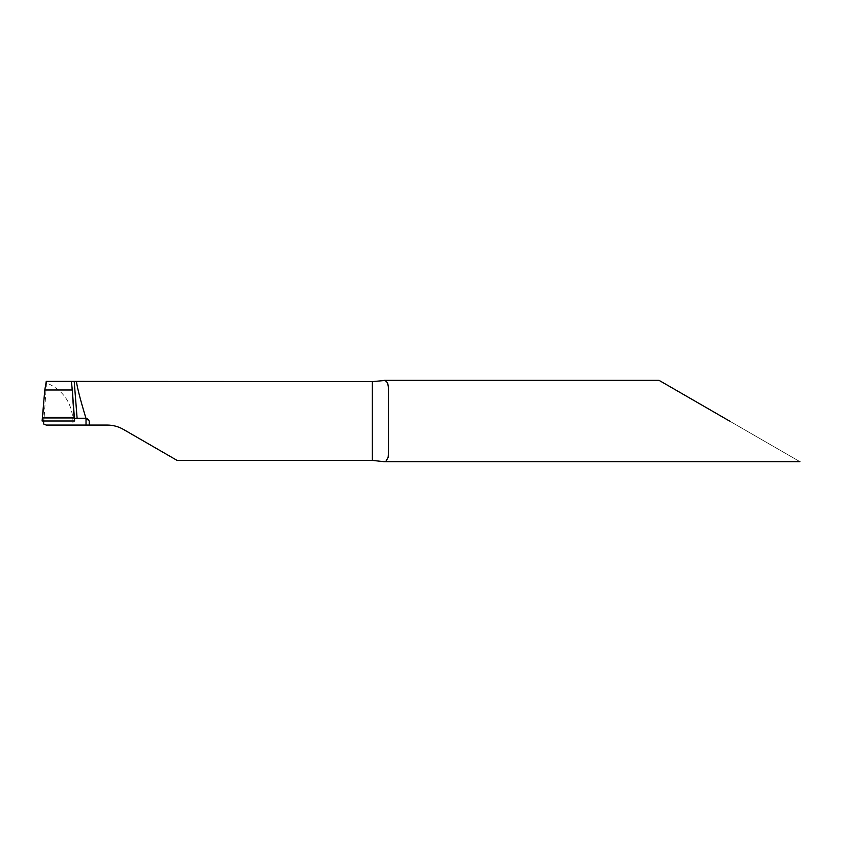 <?xml version="1.0" encoding="UTF-8"?>
<svg xmlns="http://www.w3.org/2000/svg" width="842" height="842" viewBox="0 0 842 842"><rect width="100%" height="100%" fill="white"/><g stroke="black" fill="none" stroke-linecap="round" stroke-linejoin="round"><path stroke-width="0.63" stroke-dasharray="4.21 3.16" d="M729.456 421L799.9 461.669L729.456 421M388.625 392.361L388.625 449.639M72.18 381.615L46.426 381.615L46.489 382.868C63.192 390.109 72.033 402.823 73.012 421L72.812 425.063L46.184 425.063M177.062 460.385L123.448 429.431M107.176 425.063L72.812 425.063M43.573 421L42.931 418.263L44.784 389.993L42.931 418.263L73.812 418.263L72.296 389.993L73.812 418.263L42.931 418.263L42.1 421M46.489 382.868L43.689 424.021M74.433 418.232L73.801 418.263L71.391 381.373L73.812 418.263L74.633 421L73.812 418.263L42.931 418.263M89.284 421.495L89.284 421.495C89.073 419.484 87.989 418.4 86.021 418.232L77.106 418.232M43.016 418.232L75.506 418.232"/><path stroke-width="1.26" d="M729.456 421L659.012 380.331L729.456 421M46.289 381.373L44.784 389.993L42.1 421L74.633 421L72.296 389.993L44.784 389.993L72.296 389.993L71.391 381.373L372.353 381.615L385.162 380.458L387.657 382.878L388.541 388.425L388.625 449.639L388.12 457.438L385.878 461.29L383.899 461.669L372.353 460.385L177.062 460.385L123.448 429.431C118.438 426.557 113.017 425.105 107.176 425.063L86.021 425.063L86.021 418.242L74.433 418.232M86.021 425.063L46.184 425.063L43.689 424.021L43.573 421M77.106 418.232L74.243 381.879M86.021 418.242L89.241 421L89.284 425.063L89.284 421.495M76.485 381.868L76.485 381.868C77.348 388.109 80.495 400.234 85.926 418.242M123.448 429.431C118.438 426.557 113.017 425.105 107.176 425.063M42.931 418.263L42.1 421L74.633 421M372.353 381.615L372.353 460.385M42.363 417.453L74.38 417.453M383.899 380.331L659.012 380.331M383.899 461.669L799.9 461.669M46.194 381.373L71.444 381.373"/></g></svg>
